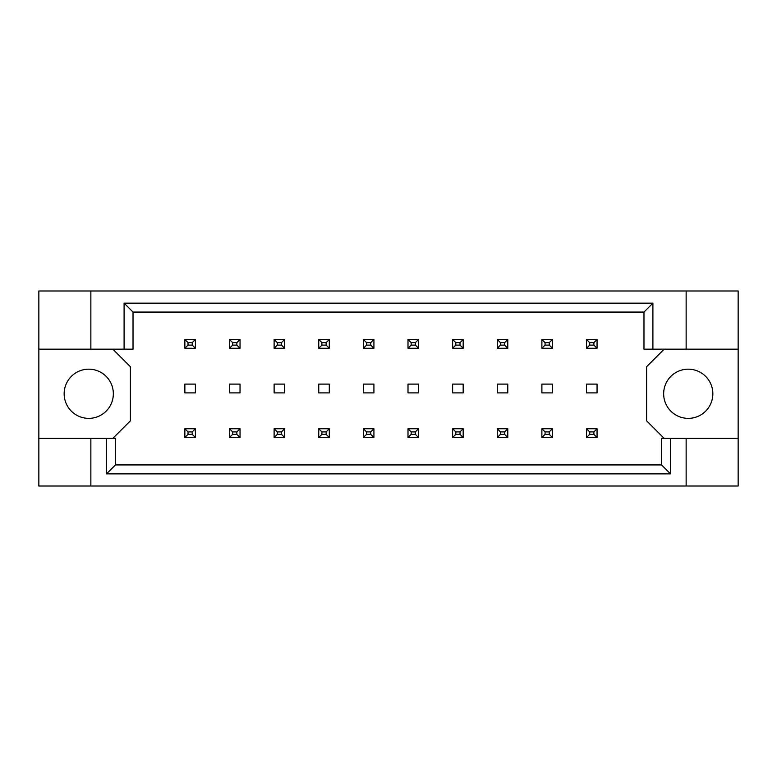 <?xml version="1.0" encoding="UTF-8"?>
<svg xmlns="http://www.w3.org/2000/svg" width="777" height="777" viewBox="0 0 777 777"><rect width="100%" height="100%" fill="white"/><g stroke="black" fill="none" stroke-linecap="round" stroke-linejoin="round"><path stroke-width="1.17" d="M113.345 393.774A24.602 24.602 0 0 1 88.753 418.366A24.602 24.602 0 0 1 64.151 393.774A24.602 24.602 0 0 1 88.753 369.172A24.602 24.602 0 0 1 113.345 393.774M712.849 393.774A24.602 24.602 0 0 1 688.247 418.366A24.602 24.602 0 0 1 663.655 393.774A24.602 24.602 0 0 1 688.247 369.172A24.602 24.602 0 0 1 712.849 393.774M38.85 349.145L90.86 349.145L90.86 290.986L38.85 290.986L38.85 438.403L115.452 438.403L115.452 464.928L661.548 464.928L661.548 438.403L670.473 438.403L670.473 473.853L106.527 473.853L106.527 438.403M240.035 384.11L229.487 384.11L229.487 392.89L240.035 392.89L240.035 384.11M195.406 384.11L184.858 384.11L184.858 392.89L195.406 392.89L195.406 384.11M112.82 438.403L130.39 420.833L130.39 366.715L112.82 349.145M664.18 349.145L646.61 366.715L646.61 420.833L664.18 438.403M284.664 392.89L284.664 384.11L274.116 384.11L274.116 392.89L284.664 392.89M329.293 392.89L329.293 384.11L318.745 384.11L318.745 392.89L329.293 392.89M373.912 392.89L373.912 384.11L363.374 384.11L363.374 392.89L373.912 392.89M418.541 392.89L418.541 384.11L408.003 384.11L408.003 392.89L418.541 392.89M463.17 392.89L463.17 384.11L452.632 384.11L452.632 392.89L463.17 392.89M507.799 392.89L507.799 384.11L497.261 384.11L497.261 392.89L507.799 392.89M552.428 392.89L552.428 384.11L541.89 384.11L541.89 392.89L552.428 392.89M597.057 392.89L597.057 384.11L586.518 384.11L586.518 392.89L597.057 392.89M38.85 438.403L38.85 486.013L738.15 486.013L738.15 290.986L686.14 290.986L686.14 349.145L643.978 349.145L643.978 312.072L133.022 312.072L133.022 349.145L124.097 349.145L124.097 303.147L652.903 303.147L652.903 349.145M686.14 486.013L686.14 438.403L738.15 438.403M90.86 290.986L686.14 290.986M90.86 349.145L124.097 349.145M90.86 486.013L90.86 438.403M686.14 438.403L670.473 438.403M738.15 349.145L686.14 349.145M670.473 473.853L661.548 464.928M106.527 473.853L115.452 464.928M124.097 303.147L133.022 312.072M652.903 303.147L643.978 312.072M188.024 342.638L188.024 345.105L192.24 345.105L192.24 342.638L188.024 342.638L184.858 339.481L195.406 339.481L195.406 348.261L184.858 348.261L184.858 339.481M195.406 339.481L192.24 342.638M188.024 345.105L184.858 348.261M195.406 348.261L192.24 345.105M188.024 431.895L188.024 434.362L192.24 434.362L192.24 431.895L188.024 431.895L184.858 428.739L195.406 428.739L195.406 437.519L184.858 437.519L184.858 428.739M195.406 428.739L192.24 431.895M188.024 434.362L184.858 437.519M195.406 437.519L192.24 434.362M232.653 342.638L232.653 345.105L236.868 345.105L236.868 342.638L232.653 342.638L229.487 339.481L240.035 339.481L240.035 348.261L229.487 348.261L229.487 339.481M240.035 339.481L236.868 342.638M232.653 345.105L229.487 348.261M240.035 348.261L236.868 345.105M232.653 431.895L232.653 434.362L236.868 434.362L236.868 431.895L232.653 431.895L229.487 428.739L240.035 428.739L240.035 437.519L229.487 437.519L229.487 428.739M240.035 428.739L236.868 431.895M232.653 434.362L229.487 437.519M240.035 437.519L236.868 434.362M277.282 342.638L277.282 345.105L281.497 345.105L281.497 342.638L277.282 342.638L274.116 339.481L284.664 339.481L284.664 348.261L274.116 348.261L274.116 339.481M284.664 339.481L281.497 342.638M277.282 345.105L274.116 348.261M284.664 348.261L281.497 345.105M366.54 342.638L366.54 345.105L370.755 345.105L370.755 342.638L366.54 342.638L363.374 339.481L373.912 339.481L373.912 348.261L363.374 348.261L363.374 339.481M373.912 339.481L370.755 342.638M366.54 345.105L363.374 348.261M373.912 348.261L370.755 345.105M455.798 342.638L455.798 345.105L460.013 345.105L460.013 342.638L455.798 342.638L452.632 339.481L463.17 339.481L463.17 348.261L452.632 348.261L452.632 339.481M463.17 339.481L460.013 342.638M455.798 345.105L452.632 348.261M463.17 348.261L460.013 345.105M545.056 342.638L545.056 345.105L549.271 345.105L549.271 342.638L545.056 342.638L541.89 339.481L552.428 339.481L552.428 348.261L541.89 348.261L541.89 339.481M552.428 339.481L549.271 342.638M545.056 345.105L541.89 348.261M552.428 348.261L549.271 345.105M277.282 431.895L277.282 434.362L281.497 434.362L281.497 431.895L277.282 431.895L274.116 428.739L284.664 428.739L284.664 437.519L274.116 437.519L274.116 428.739M284.664 428.739L281.497 431.895M277.282 434.362L274.116 437.519M284.664 437.519L281.497 434.362M366.54 431.895L366.54 434.362L370.755 434.362L370.755 431.895L366.54 431.895L363.374 428.739L373.912 428.739L373.912 437.519L363.374 437.519L363.374 428.739M373.912 428.739L370.755 431.895M366.54 434.362L363.374 437.519M373.912 437.519L370.755 434.362M455.798 431.895L455.798 434.362L460.013 434.362L460.013 431.895L455.798 431.895L452.632 428.739L463.17 428.739L463.17 437.519L452.632 437.519L452.632 428.739M463.17 428.739L460.013 431.895M455.798 434.362L452.632 437.519M463.17 437.519L460.013 434.362M545.056 431.895L545.056 434.362L549.271 434.362L549.271 431.895L545.056 431.895L541.89 428.739L552.428 428.739L552.428 437.519L541.89 437.519L541.89 428.739M552.428 428.739L549.271 431.895M545.056 434.362L541.89 437.519M552.428 437.519L549.271 434.362M321.911 342.638L321.911 345.105L326.126 345.105L326.126 342.638L321.911 342.638L318.745 339.481L329.293 339.481L329.293 348.261L318.745 348.261L318.745 339.481M329.293 339.481L326.126 342.638M321.911 345.105L318.745 348.261M329.293 348.261L326.126 345.105M411.169 342.638L411.169 345.105L415.384 345.105L415.384 342.638L411.169 342.638L408.003 339.481L418.541 339.481L418.541 348.261L408.003 348.261L408.003 339.481M418.541 339.481L415.384 342.638M411.169 345.105L408.003 348.261M418.541 348.261L415.384 345.105M500.427 342.638L500.427 345.105L504.642 345.105L504.642 342.638L500.427 342.638L497.261 339.481L507.799 339.481L507.799 348.261L497.261 348.261L497.261 339.481M507.799 339.481L504.642 342.638M500.427 345.105L497.261 348.261M507.799 348.261L504.642 345.105M589.685 342.638L589.685 345.105L593.9 345.105L593.9 342.638L589.685 342.638L586.518 339.481L597.057 339.481L597.057 348.261L586.518 348.261L586.518 339.481M597.057 339.481L593.9 342.638M589.685 345.105L586.518 348.261M597.057 348.261L593.9 345.105M321.911 431.895L321.911 434.362L326.126 434.362L326.126 431.895L321.911 431.895L318.745 428.739L329.293 428.739L329.293 437.519L318.745 437.519L318.745 428.739M329.293 428.739L326.126 431.895M321.911 434.362L318.745 437.519M329.293 437.519L326.126 434.362M411.169 431.895L411.169 434.362L415.384 434.362L415.384 431.895L411.169 431.895L408.003 428.739L418.541 428.739L418.541 437.519L408.003 437.519L408.003 428.739M418.541 428.739L415.384 431.895M411.169 434.362L408.003 437.519M418.541 437.519L415.384 434.362M500.427 431.895L500.427 434.362L504.642 434.362L504.642 431.895L500.427 431.895L497.261 428.739L507.799 428.739L507.799 437.519L497.261 437.519L497.261 428.739M507.799 428.739L504.642 431.895M500.427 434.362L497.261 437.519M507.799 437.519L504.642 434.362M589.685 431.895L589.685 434.362L593.9 434.362L593.9 431.895L589.685 431.895L586.518 428.739L597.057 428.739L597.057 437.519L586.518 437.519L586.518 428.739M597.057 428.739L593.9 431.895M589.685 434.362L586.518 437.519M597.057 437.519L593.9 434.362"/></g></svg>
